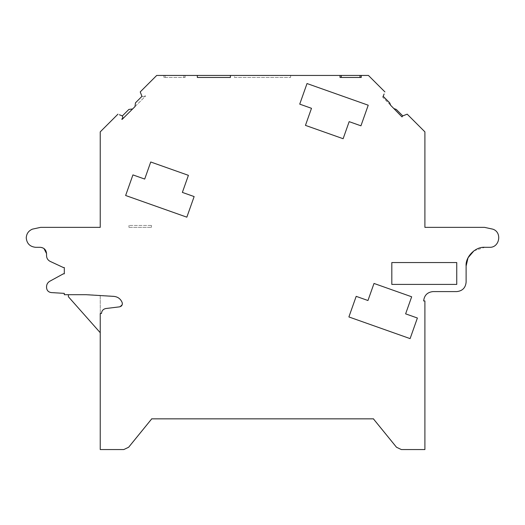 <?xml version="1.0" encoding="UTF-8"?>
<svg xmlns="http://www.w3.org/2000/svg" width="525" height="525" viewBox="0 0 525 525"><rect width="100%" height="100%" fill="white"/><g stroke="black" fill="none" stroke-linecap="round" stroke-linejoin="round"><path stroke-width="0.39" stroke-dasharray="2.62 1.97" d="M234.544 77.457L290.594 77.457L234.544 77.457L234.472 75.442L290.666 75.442L234.472 75.442M290.594 77.457L290.666 75.442M389.662 102.821L383.184 96.351L382.567 97.007L390.574 105.026M122.305 304.434L119.641 306.836L105.873 308.523C103.182 309.094 101.719 310.748 101.482 313.484C101.719 310.748 103.182 309.094 105.873 308.523L119.641 306.836C121.761 306.259 122.62 304.894 122.22 302.735C120.724 298.955 117.961 296.835 113.918 296.389C117.961 296.835 120.724 298.955 122.22 302.735L122.437 304.434L122.338 302.695C120.822 298.863 118.02 296.717 113.925 296.264L88.318 294.702L113.925 296.264C118.02 296.717 120.822 298.863 122.338 302.695C120.822 298.863 118.02 296.717 113.925 296.264L88.318 294.702L113.925 296.264C118.02 296.717 120.822 298.863 122.338 302.695L122.437 304.434L121.439 305.977M46.666 287.588L46.666 286.716L46.666 287.588C46.935 290.391 48.458 292.012 51.24 292.451C48.458 292.012 46.935 290.391 46.666 287.588M331.249 418.845L151.745 418.845L128.638 447.254L123.795 449.558L106.483 449.433L123.795 449.433L128.54 447.175L123.795 449.433L106.483 449.433L123.795 449.558L128.638 447.254L151.587 418.845L370.584 418.845M151.587 418.845L187.648 418.72L151.587 418.845M46.666 286.716C46.758 284.353 47.821 282.562 49.849 281.348C47.821 282.562 46.758 284.353 46.666 286.716M396.598 447.175L401.349 449.433L396.598 447.175L373.452 418.72L151.686 418.72L193.889 418.72L151.686 418.72L128.54 447.175L151.686 418.72L373.452 418.72L396.598 447.175M391.814 262.559L391.814 284.412L456.75 284.412L456.75 262.559L391.814 262.559L456.75 262.559L456.75 284.412L391.814 284.412L391.814 262.559L456.75 262.559L456.75 284.412L391.814 284.412L391.814 262.559M410.104 338.618L417.395 318.019L405.622 313.852L411.666 296.783L374.003 283.447L367.959 300.517L356.186 296.349L348.889 316.942L410.104 338.618L348.889 316.942L356.186 296.349L367.959 300.517L374.003 283.447L411.666 296.783L405.622 313.852L417.395 318.019L410.104 338.618L348.889 316.942L356.186 296.349L367.959 300.517L374.003 283.447L411.666 296.783L405.622 313.852L417.395 318.019L410.104 338.618M343.12 138.718L349.164 121.649L360.938 125.816L368.228 105.217L307.02 83.541L299.729 104.14L311.496 108.307L305.452 125.377L343.12 138.718L305.452 125.377L311.496 108.307L299.729 104.14L307.02 83.541L368.228 105.217L360.938 125.816L349.164 121.649L343.12 138.718L305.452 125.377L311.496 108.307L299.729 104.14L307.02 83.541L368.228 105.217L360.938 125.816L349.164 121.649L343.12 138.718M186.841 217.173L194.138 196.573L182.365 192.406L188.409 175.337L150.741 161.995L144.697 179.064L132.93 174.897L125.632 195.497L186.841 217.173L125.632 195.497L132.93 174.897L144.697 179.064L150.741 161.995L188.409 175.337L182.365 192.406L194.138 196.573L186.841 217.173L125.632 195.497L132.93 174.897L144.697 179.064L150.741 161.995L188.409 175.337L182.365 192.406L194.138 196.573L186.841 217.173M64.306 273.925L63.433 273.925L64.306 273.925M63.4 273.801L49.79 281.236C47.716 282.476 46.633 284.301 46.541 286.716L46.541 287.588L46.541 286.716C46.633 284.301 47.716 282.476 49.79 281.236L63.4 273.801L64.306 273.801M64.306 293.37L51.24 292.451L64.306 293.37M49.849 281.348L63.433 273.925L49.849 281.348M64.306 267.428L63.427 267.428L64.306 267.428M68.394 294.702L88.318 294.702L68.394 294.702L68.394 296.743L68.394 294.702L86.264 294.702L113.918 296.389L88.318 294.702L100.236 295.431L88.318 294.702L68.394 294.702L68.394 296.743L100.36 332.85L100.36 334.117L100.36 332.85L68.394 296.743L100.36 332.85L100.236 334.117L100.236 313.484L101.482 313.484M418.661 449.433L401.349 449.433L418.661 449.433M143.922 96.836L141.96 96.351L143.922 96.836L145.195 95.76L143.922 96.836M132.635 108.944L122.076 119.431L121.793 119.142L122.876 117.869M43.929 248.469L40.3 247.308M46.541 253.555L46.541 255.714M373.393 418.845L396.5 447.254L401.349 449.558L418.661 449.558L401.349 449.558L396.5 447.254L373.393 418.845M360.006 75.442L360.006 77.457L361.252 77.457M360.006 77.457L340.023 77.457M197.328 75.442L197.328 77.457L230.416 77.457L230.416 75.442L230.416 77.457L197.328 77.457L197.328 75.442L230.416 75.442L230.416 77.457L197.328 77.457L197.328 75.442L183.868 75.442L183.868 77.457L185.122 77.457L163.892 77.457L183.868 77.457L183.868 75.442L165.139 75.442L165.139 77.457L165.139 75.442L156.713 75.442L140.227 91.914L141.96 96.351L135.483 102.821M52.986 262.559L63.4 267.553L64.306 267.553L63.4 267.553L64.306 267.553L63.4 267.553L52.986 262.559M46.541 287.588C46.817 290.463 48.379 292.123 51.233 292.576M100.236 295.431L100.36 334.117L100.236 295.431M100.236 449.558L100.236 332.706M456.75 291.592L433.02 291.592C427.376 292.189 424.252 295.312 423.655 300.956L424.902 300.956L424.902 449.558M473.957 250.799L484.844 247.308L489.53 247.308M492.732 229.143L484.516 227.358L424.902 227.358L424.902 131.867L407.197 114.168L402.76 115.907L396.283 109.436M401.986 116.904L393.816 108.531M390.567 105.203L382.567 97.007L384.103 93.982M341.27 75.442L341.27 77.457M134.991 106.601L145.55 96.108L145.195 95.76L145.55 96.108L134.991 106.601M119.424 114.752L122.384 115.907L128.861 109.436M117.948 114.168L100.236 131.867L100.236 227.358L40.622 227.358L32.412 229.143M50.144 261.378L63.4 267.553L52.69 262.559L63.4 267.553L64.306 267.553M86.264 294.702L113.918 296.389C117.961 296.835 120.724 298.955 122.22 302.735M119.641 306.836L105.873 308.523M466.115 282.227L466.115 266.044M384.917 91.914L368.432 75.442L230.416 75.442M185.122 75.442L185.122 77.457M163.892 77.457L163.892 75.442M128.96 227.358L151.436 227.358L128.96 227.358L128.96 225.455L128.96 227.358M151.436 225.455L151.436 227.358L151.436 225.455L128.96 225.455L151.436 225.455"/><path stroke-width="0.79" d="M40.3 247.308L35.615 247.308C29.964 246.717 26.847 243.593 26.25 237.943C26.847 243.593 29.964 246.717 35.615 247.308L40.3 247.308C44.061 247.708 46.147 249.788 46.541 253.555L43.929 248.469M393.816 108.531L396.283 109.436L393.816 108.531L390.567 105.203L389.662 102.821L383.184 96.351L384.103 93.982M331.249 418.845L151.587 418.845M46.541 286.716L46.541 287.588L46.541 286.716C46.633 284.301 47.716 282.476 49.79 281.236C47.716 282.476 46.633 284.301 46.541 286.716M370.584 418.845L373.557 418.845M46.541 287.588C46.817 290.463 48.379 292.123 51.233 292.576C48.379 292.123 46.817 290.463 46.541 287.588C46.817 290.463 48.379 292.123 51.233 292.576L64.306 293.37L64.306 294.702L86.264 294.702L113.918 296.389C117.961 296.835 120.724 298.955 122.22 302.735L122.253 302.833M121.439 305.977L119.641 306.836C121.761 306.259 122.62 304.894 122.22 302.735L122.384 303.837M46.541 253.555L46.541 255.714C46.659 258.293 47.86 260.183 50.144 261.378L63.4 267.553L64.306 267.553L64.306 273.801L63.4 273.801L49.79 281.236L63.4 273.801M100.236 332.706L68.394 296.743L68.394 294.702M105.873 308.523C103.182 309.094 101.719 310.748 101.482 313.484C101.719 310.748 103.182 309.094 105.873 308.523L119.641 306.836M384.917 91.914L368.432 75.442L156.713 75.442L140.227 91.914L141.96 96.351L135.483 102.821L134.991 106.601L122.076 119.431L121.793 119.142L122.876 117.869L122.384 115.907L122.876 117.869M456.75 262.559L456.75 284.412L391.814 284.412L391.814 262.559L456.75 262.559M411.666 296.783L405.622 313.852L417.395 318.019L410.104 338.618L348.889 316.942L356.186 296.349L367.959 300.517L374.003 283.447L411.666 296.783M368.228 105.217L360.938 125.816L349.164 121.649L343.12 138.718L305.452 125.377L311.496 108.307L299.729 104.14L307.02 83.541L368.228 105.217M188.409 175.337L182.365 192.406L194.138 196.573L186.841 217.173L125.632 195.497L132.93 174.897L144.697 179.064L150.741 161.995L188.409 175.337M151.745 418.845L128.638 447.254L123.795 449.558L128.638 447.254L151.745 418.845L373.393 418.845L396.5 447.254L401.349 449.558L396.5 447.254L373.393 418.845M361.252 75.442L361.252 77.457L340.023 77.457L340.023 75.442M230.416 75.442L230.416 77.457L197.328 77.457L197.328 75.442M64.306 267.553L64.306 273.801M51.233 292.576L64.306 293.37L64.306 294.702L86.264 294.702M101.482 313.484L100.236 313.484L100.236 449.558L123.795 449.558L100.236 449.558M424.902 449.558L401.349 449.558L424.902 449.558L424.902 300.956L423.655 300.956C424.252 295.312 427.376 292.189 433.02 291.592L456.75 291.592C462.394 290.994 465.517 287.877 466.115 282.227C465.517 287.877 462.394 290.994 456.75 291.592M466.115 282.227L466.115 266.044C465.275 256.771 475.578 246.474 484.844 247.308L489.53 247.308C499.642 247.866 502.425 232.083 492.732 229.143L484.516 227.358L424.902 227.358L424.902 131.867L407.197 114.168L402.76 115.907L401.986 116.904L402.76 115.907L396.283 109.436M390.574 105.026L389.662 102.821M360.006 75.442L360.006 77.457M341.27 77.457L341.27 75.442M119.424 114.752L122.384 115.907L128.861 109.436L132.635 108.944L128.861 109.436M135.483 102.821L134.991 106.601L132.635 108.944M117.948 114.168L100.236 131.867L100.236 227.358L40.622 227.358L32.412 229.143C28.534 230.797 26.48 233.737 26.25 237.943C26.48 233.737 28.534 230.797 32.412 229.143M46.541 255.714C46.659 258.293 47.86 260.183 50.144 261.378M492.732 229.143C502.425 232.083 499.642 247.866 489.53 247.308M390.567 105.203L401.986 116.904M466.115 266.044L468.038 257.775L473.957 250.799"/></g></svg>
